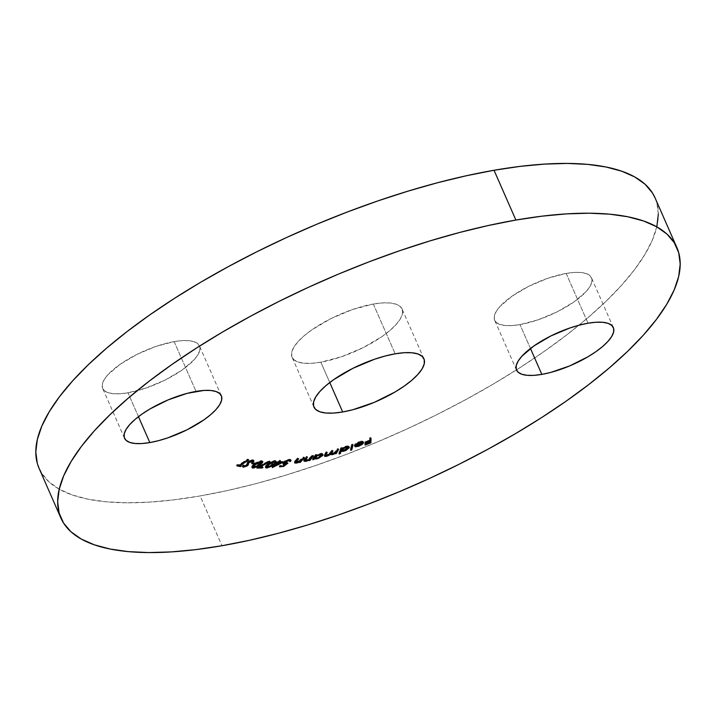 <?xml version="1.0" encoding="UTF-8"?>
<svg xmlns="http://www.w3.org/2000/svg" width="716" height="716" viewBox="0 0 716 716"><rect width="100%" height="100%" fill="white"/><g stroke="black" fill="none" stroke-linecap="round" stroke-linejoin="round"><path stroke-width="0.54" stroke-dasharray="3.58 2.69" d="M373.313 304.031L395.169 353.811L373.313 304.031L352.567 309.5L330.98 318.575L311.845 329.852L304.13 335.795L298.071 341.63L293.891 347.135L291.761 352.111L291.752 356.344L293.864 359.692L298.026 362.019L304.076 363.236L311.773 363.289L320.831 362.189A60.063 19.994 156.3 0 0 379.015 338.587A60.063 19.994 156.3 0 0 402.07 308.963A60.063 19.994 156.3 0 0 373.313 304.031A60.063 19.994 156.3 0 0 315.13 327.624A60.063 19.994 156.3 0 0 292.074 357.248A60.063 19.994 156.3 0 0 320.831 362.189L341.577 356.711L363.164 347.645L382.299 336.359L390.014 330.416L396.073 324.581L400.253 319.076L402.383 314.1L402.392 309.867L400.28 306.52L396.118 304.193L390.068 302.975L382.371 302.922L373.313 304.031M329.763 382.532L320.831 362.189L329.763 382.532M174.167 341.613L196.023 391.401L174.167 341.613L155.909 346.428L136.917 354.411L120.073 364.337L107.955 374.701L104.276 379.543L102.397 383.919L102.388 387.651L104.259 390.596L107.919 392.645L113.235 393.71L120.011 393.755L127.976 392.789A52.859 17.596 156.3 0 0 179.179 372.025A52.859 17.596 156.3 0 0 199.478 345.953A52.859 17.596 156.3 0 0 174.167 341.613A52.859 17.596 156.3 0 0 122.964 362.377A52.859 17.596 156.3 0 0 102.674 388.448A52.859 17.596 156.3 0 0 127.976 392.789L146.243 387.965L165.235 379.99L182.07 370.065L194.197 359.7L197.867 354.85L199.746 350.473L199.755 346.75L197.893 343.796L194.233 341.756L188.908 340.691L182.132 340.637L174.167 341.613M138.465 416.667L127.976 392.789L138.465 416.667M566.168 273.423L588.024 323.211L566.168 273.423L547.901 278.247L528.909 286.221L512.074 296.147L499.947 306.511L496.278 311.362L494.398 315.738L494.389 319.47L496.251 322.415L499.911 324.455L505.236 325.529L512.012 325.574L519.977 324.599A52.859 17.596 156.3 0 0 571.18 303.835A52.859 17.596 156.3 0 0 591.47 277.763A52.859 17.596 156.3 0 0 566.168 273.423A52.859 17.596 156.3 0 0 514.965 294.187A52.859 17.596 156.3 0 0 494.667 320.258A52.859 17.596 156.3 0 0 519.977 324.599L538.235 319.784L557.236 311.8L574.071 301.875L586.189 291.51L589.868 286.668L591.747 282.292L591.756 278.56L589.894 275.615L586.225 273.575L580.909 272.501L574.134 272.456L566.168 273.423M530.458 348.477L519.977 324.599L530.458 348.477M39.076 468.309A336.368 111.982 156.3 0 0 200.113 495.946L221.969 545.735L200.113 495.946A336.368 111.982 156.3 0 0 525.929 363.8A336.368 111.982 156.3 0 0 655.077 197.902M655.131 198.028L656.867 202.95L658.344 214.254M656.823 226.695L652.312 240.164L644.865 254.529L634.555 269.646L621.47 285.38L605.745 301.57L587.532 318.065L566.991 334.703L544.348 351.323L519.798 367.773L493.584 383.892L465.955 399.51L437.19 414.501L407.547 428.705L377.332 441.987L346.821 454.221L316.311 465.284L286.096 475.075L256.471 483.506L227.715 490.478L200.113 495.946L173.925 499.84L149.411 502.131L126.786 502.784L106.29 501.818L88.122 499.213L72.432 495.016L59.401 489.261L49.127 482.002L41.734 473.303L37.277 463.261M239.788 465.257L241.095 465.14L241.462 465.973L241.095 465.14L240.182 465.731L241.095 465.14L239.788 465.257M237.802 465.302L236.531 465.06L236.898 465.892L236.531 465.06L237.479 464.451L237.846 465.284L237.479 464.451L238.947 464.729L239.314 465.561L238.947 464.729L247.727 459.063L248.094 459.896L247.727 459.063L248.398 459.198L248.765 460.021L248.398 459.198L239.618 464.863L248.398 459.198L247.727 459.063L238.947 464.729L237.479 464.451L236.531 465.06L237.802 465.302M243.789 464.756L243.914 465.704L243.789 464.756L244.156 465.579L243.789 464.756L242.635 465.06L243.001 465.892L242.509 465.284L242.93 466.358L242.635 465.06L243.789 464.756L243.914 465.704L246.071 465.033L248.327 461.14L252.846 459.726L253.464 460.603M251.889 461.596L251.996 460.343L251.889 461.596L252.73 461.408L251.889 461.596L252.256 462.42L251.996 460.343L249.105 461.238L248.013 463.816M252.363 460.558L249.956 460.773L248.166 462.518M247.244 464.809L243.896 466.313M242.769 466.322L242.339 466.027L242.706 466.859M253.375 460.782L253.375 459.914L252.426 459.699L248.873 460.809L248.327 461.14L248.694 461.972L248.327 461.14L247.101 462.384L247.217 464.979L246.859 464.156L246.071 465.033L246.438 465.865L246.071 465.033L243.914 465.704L244.281 466.537L244.075 465.713M243.861 466.322L247.503 464.586M255.317 463.44L254.959 462.617L254.305 463.359L251.414 462.903L251.772 463.735L251.414 462.903L252.157 462.384L252.524 463.207L252.157 462.384L254.959 462.617L255.317 463.44M254.216 463.136L251.414 462.903L252.157 462.384L254.959 462.617L254.216 463.136M252.077 467.154L251.665 466.841L254.314 463.798L261.546 460.549L262.396 461.453M252.963 467.226L257.304 465.633L261.743 462.321L259.917 464.362L252.587 467.235M262.199 461.793L262.441 460.916L261.179 460.558L256.793 462.142L254.314 463.798L254.672 464.621L254.314 463.798L252.327 465.472L251.647 466.546L252.265 467.199M253.375 466.626L252.757 466.286L253.088 465.552L257.223 462.375L260.481 461.131L261.367 461.462L261.054 462.196L257.107 465.257L253.67 466.617L259.013 463.941L259.38 464.773L259.013 463.941L261.224 461.963L260.749 461.131L255.075 463.807C252.981 465.212 252.417 466.152 253.375 466.626L253.741 467.458L252.775 466.358M257.769 462.643L257.563 462.187L257.769 462.643M263.023 467.414L262.665 466.581L262.002 467.423L258.87 467.217L261.895 467.19L262.665 466.581L263.023 467.414M258.557 467.226L256.534 467.244L256.901 468.076L256.534 467.244L269.332 460.665L269.699 461.489L269.69 460.925L270.057 461.748L269.69 460.925L258.61 466.626L258.816 467.092L258.61 466.626L262.665 466.581L258.61 466.626L269.332 460.665L256.534 467.244L258.557 467.226M265.663 467.127L265.269 466.823L267.372 464.013L274.461 460.495L275.615 461.399M274.953 462.339L273.637 464.022L266.486 467.208L270.362 465.91L274.98 462.312M275.553 461.534L275.562 460.737L274.461 460.495L270.559 461.793L267.372 464.013L267.739 464.845L267.372 464.013L266.146 465.132L265.251 466.447L265.797 467.172M267.184 466.599L266.397 466.358L266.54 465.677L269.288 463.127L272.143 461.471L274.532 461.319L271.543 464.612L267.184 466.599L272.653 463.726L273.02 464.55L272.653 463.726L274.452 461.918L273.745 461.077L268.223 463.959L266.352 466.125L267.542 467.432L267.184 466.599M283.267 462.169L282.91 461.346L280.869 462.357L282.91 461.346L283.267 462.169M280.699 462.447L274.998 465.293L280.699 462.447M274.729 465.427L272.089 466.743L272.411 467.467L271.91 466.76L272.268 467.593L271.91 466.76L277.047 462.652L275.803 462.447L276.17 463.279L275.803 462.447L276.492 461.838L276.859 462.67L276.492 461.838L277.602 461.757L277.969 462.581L277.602 461.757L279.276 460.29L279.643 461.113L279.276 460.29L280.189 460.218L280.556 461.041L280.189 460.218L278.649 461.981L282.91 461.346L278.524 461.686L280.189 460.218L279.276 460.29L277.602 461.757L276.492 461.838L275.803 462.447L276.913 462.357L271.91 466.76L274.729 465.427M277.835 462.285L278.354 462.25L277.835 462.285M277.146 462.894L274.837 464.926L280.538 462.08L278.757 462.214L280.663 462.375L274.971 465.221L277.146 462.894M284.001 463.52L285.577 463.234L283.312 465.006L279.204 466.035L283.438 465.516L285.774 463.691L283.59 465.848L279.204 466.035L279.571 466.868L279.204 466.035L279.831 465.436L280.189 466.268L279.831 465.436L283.312 465.006L283.679 465.839L283.312 465.006L285.577 463.234L285.765 463.664L284.234 463.503M283.071 463.458L282.668 463.145L283.348 461.82L283.715 462.652L283.348 461.82L289.049 459.198L289.407 460.021L289.049 459.198L290.651 459.547L290.598 460.048M289.282 460.63L288.378 459.788L289.416 459.923L289.649 461.462L289.497 460.03M283.849 462.634L285.138 462.876L283.885 462.276L286.149 460.504L288.548 460.173L284.324 461.722L283.831 462.545M285.138 462.876L285.496 463.708L285.138 462.876L287.581 462.276L287.948 463.109L287.581 462.276L285.818 463.655L287.581 462.276L285.138 462.876M290.535 460.182L290.571 459.412L289.559 459.153L285.944 460.12L282.981 462.214L282.686 463.18L283.232 463.503M304.381 457.81L304.014 456.987L300.174 461.256L304.014 456.987L304.381 457.81M295.708 462.339L299.691 460.871L298.966 461.677L299.959 461.489L298.966 461.677L299.324 462.509L298.966 461.677L299.691 460.871L299.932 461.408L299.691 460.871L295.806 462.33M294.831 462.339L294.374 462.044L295.26 460.478L295.627 461.31L295.26 460.478L297.355 458.15L297.722 458.974L297.355 458.15L298.33 457.98L298.697 458.804L298.33 457.98L295.457 461.498L296.675 461.731L297.042 462.554L296.675 461.731L300.29 460.075L300.657 460.898L300.29 460.075L301.543 458.813L301.901 459.645L301.543 458.813L303.038 457.157L303.396 457.989L303.038 457.157L304.014 456.987L303.038 457.157L298.599 461.095L295.457 461.489M295.565 461.158L298.33 457.98L297.355 458.15L294.911 460.88L294.348 461.963L294.974 462.357M313.402 455.976L313.044 455.152L309.974 459.117L313.044 455.152L313.402 455.976M304.846 460.657L309.214 458.992L308.605 459.779L309.482 459.591L308.605 459.779L308.972 460.612L308.605 459.779L309.214 458.992L309.446 459.52L309.214 458.992L305.687 460.916L305.097 460.621M304.103 460.63L303.656 460.343L304.318 458.929L304.685 459.762L304.318 458.929L306.072 456.656L306.43 457.488L306.072 456.656L307.092 456.441L307.45 457.264L307.092 456.441L304.756 459.654M304.756 459.699L306.126 459.976L306.493 460.809L306.126 459.976L309.688 458.222L310.055 459.054L309.688 458.222L310.762 456.987L311.129 457.819L310.762 456.987L312.015 455.376L312.373 456.199L312.015 455.376L313.044 455.152L312.015 455.376L308.077 459.269L304.756 459.842M304.801 459.529L307.092 456.441L306.072 456.656L303.79 459.699L304.282 460.665M314.073 457.9L312.453 458.902L312.82 459.735L312.453 458.902L315.398 454.606L315.765 455.439L315.398 454.606L316.427 454.365L316.794 455.188L316.427 454.365L316.042 455.376L319.775 453.461L320.142 454.293L319.775 453.461L322.656 453.747L322.647 454.239M322.406 454.714L316.839 458.392L315.13 458.195M322.63 454.293L322.298 453.416L321.287 453.237L315.926 455.099L316.427 454.365L315.398 454.606L312.453 458.902L314.19 457.989M314.968 458.195L318.387 457.426L322.03 455.17M315.443 455.904L319.685 453.908L321.26 453.953L321.359 454.955L317.591 457.282L314.968 457.515L314.906 456.504L314.673 457.023M314.709 457.264L316.937 457.47L317.295 458.294L316.937 457.47L321.484 454.732M321.359 454.955L321.726 455.779L319.327 453.989L319.533 454.454L319.327 453.989L316.06 455.421M338.587 449.397L338.22 448.565L337.63 449.666L338.22 448.565L338.587 449.397M330.479 454.069L335.321 452.252L335.303 453.792L335.321 452.252L335.536 452.754L335.321 452.252L333.862 453.147L334.086 453.658L333.862 453.147L332.188 454.266L331.383 454.016M330.201 454.007L329.906 453.622L330.112 454.096L329.906 453.622L326.469 455.859L325.655 455.609M324.634 455.645L324.518 454.284L324.885 455.116L324.518 454.284L325.726 452.056L326.093 452.879L325.726 452.056L326.827 451.742L327.194 452.575L326.827 451.742L326.236 452.843L326.827 451.742L325.726 452.056L324.464 455.591L326.782 455.313L329.906 453.622L330.228 454.016M325.324 454.857L326.782 454.893L327.149 455.716L326.782 454.893L330.595 452.056L330.962 452.888L330.595 452.056L331.463 450.454L331.83 451.286L331.463 450.454L332.528 450.158L332.895 450.982L332.528 450.158L331.938 451.25L332.528 450.158L331.463 450.454L329.45 453.541L326.496 454.964L325.377 454.472M331.052 453.246L332.493 453.3L332.859 454.123L332.493 453.3L336.216 450.597L336.583 451.429L336.216 450.597L337.155 448.86L337.522 449.693L337.155 448.86L338.22 448.565L337.155 448.86L335.052 452.02L332.493 453.3L331.052 453.022M331.973 453.416L331.526 453.452M339.518 452.942L338.775 453.174L339.142 454.007L338.775 453.174L340.682 447.849L341.049 448.681L340.682 447.849L341.765 447.5L342.132 448.332L341.765 447.5L341.666 448.476L345.228 446.31L345.595 447.142L345.228 446.31C347.887 445.576 349.104 445.791 348.88 446.945L348.567 446.05L346.875 445.916L341.532 448.162L341.765 447.5L340.682 447.849L338.775 453.174L339.518 452.942M348.191 447.903L343.752 450.364L343.949 450.82L340.646 450.641M341.183 450.767L344.629 450.051L348.28 447.813M341.577 450.23L343.832 449.908L344.199 450.74L343.832 449.908L347.779 447.276L348.146 448.109L347.779 447.276L343.832 449.908L341.085 449.272M341.46 448.762L344.96 446.793L347.77 446.829M347.788 446.874L344.96 446.793L345.175 447.285L344.96 446.793L341.693 448.538M353.033 444.815L352.666 443.983L352.406 445.03L352.666 443.983L353.033 444.815M350.93 449.272L350.312 449.478L350.679 450.31L350.312 449.478L351.556 444.368L351.923 445.191L351.556 444.368L352.666 443.983L351.556 444.368L350.312 449.478L350.93 449.272M362.135 443.374L358.465 445.397L355.046 445.97L354.277 445.101L362.028 442.318L358.985 442.067L359.199 442.56L358.985 442.067L355.727 444.43L354.671 444.233L355.038 445.066L354.671 444.233L358.958 441.683L359.316 442.515L358.958 441.683C361.705 440.779 363.11 440.868 363.164 441.933L363.486 442.399M363.057 442.282L362.099 443.759L358.465 445.397L358.671 445.871L358.465 445.397L355.709 446.023M355.046 445.97L354.277 445.101L354.644 445.925L354.277 445.101L362.171 442.631L361.983 442.014M362.028 442.193L359.638 441.861L354.671 444.233L360.685 441.181L362.081 441.065L363.164 441.933M354.841 445.925L354.277 445.101M355.44 445.057L358.814 444.86L361.866 442.757L355.44 445.057L355.664 445.558L355.44 445.057L358.51 444.967L361.866 442.757L355.44 445.057M362.081 443.258L361.866 442.757L362.081 443.258M361.115 444.681L360.748 443.848L361.115 444.681M358.877 445.8L358.51 444.967L358.877 445.8M371.031 438.255L370.664 437.422L371.031 438.255M369.76 442.327L364.65 444.251L365.017 445.084L364.668 443.795L365.035 444.627L364.668 443.795L369.375 442.023L369.742 442.846L369.42 440.573L369.617 441.02L369.42 440.573L364.713 442.354L365.07 443.186L364.721 441.897L365.088 442.73L364.721 441.897L369.438 440.125L369.796 440.949L369.501 437.861L369.868 438.693L369.501 437.861L370.664 437.422L369.501 437.861L369.438 440.125L364.721 441.897L369.42 440.573L369.375 442.023L364.65 444.251L369.76 442.327M423.926 358.752L402.07 308.963M221.334 395.742L199.478 345.953M613.326 327.552L591.47 277.763M516.522 370.047L494.667 320.258M124.53 438.237L102.674 388.448M313.93 407.037L292.074 357.248M253.876 460.907L253.509 460.084M243.905 466.331L243.538 465.498M262.808 461.757L262.45 460.925M252.032 467.673L251.665 466.841M261.716 462.223L261.349 461.399M276.018 461.704L275.66 460.871M265.627 467.655L265.269 466.823M283.026 463.968L282.668 463.145M291.018 460.379L290.651 459.547M294.732 462.876L294.374 462.044M304.023 461.176L303.656 460.343M323.014 454.579L322.656 453.747M330.318 454.597L329.951 453.765M324.59 456.199L324.223 455.376M354.689 446.363L354.322 445.531"/><path stroke-width="1.07" d="M395.169 353.811A60.063 19.994 -23.7 0 1 423.926 358.752A60.063 19.994 -23.7 0 1 400.87 388.376A60.063 19.994 -23.7 0 1 342.687 411.969L329.763 382.532L342.687 411.969L352.746 409.749L374.334 402.338L395.089 391.965L404.155 386.148L411.87 380.205L417.929 374.37L422.109 368.865L424.239 363.889L424.248 359.656L422.136 356.308L417.974 353.981L411.924 352.764L404.227 352.711L395.169 353.811L385.11 356.04L374.423 359.289L352.836 368.355L333.701 379.641L325.986 385.584L319.927 391.419L315.747 396.924L313.617 401.9L313.608 406.133L315.72 409.48L319.882 411.807L325.932 413.025L333.629 413.078L342.687 411.969A60.063 19.994 -23.7 0 1 313.93 407.037A60.063 19.994 -23.7 0 1 336.985 377.413A60.063 19.994 -23.7 0 1 395.169 353.811M196.023 391.401A52.859 17.596 -23.7 0 1 221.334 395.742A52.859 17.596 -23.7 0 1 201.035 421.814A52.859 17.596 -23.7 0 1 149.832 442.577L138.465 416.667L149.832 442.577L158.692 440.617L168.099 437.753L187.091 429.779L203.926 419.853L210.719 414.627L216.053 409.489L219.722 404.638L221.602 400.262L221.611 396.53L219.749 393.585L216.089 391.545L210.764 390.471L203.988 390.426L187.162 393.353L168.171 399.877L149.904 409.006L141.929 414.125L135.145 419.352L129.811 424.49L126.132 429.332L124.253 433.708L124.244 437.44L126.106 440.385L129.775 442.425L135.091 443.499L141.866 443.544L149.832 442.577A52.859 17.596 -23.7 0 1 124.53 438.237A52.859 17.596 -23.7 0 1 144.82 412.165A52.859 17.596 -23.7 0 1 196.023 391.401M588.024 323.211A52.859 17.596 -23.7 0 1 613.326 327.552A52.859 17.596 -23.7 0 1 593.036 353.623A52.859 17.596 -23.7 0 1 541.833 374.387L530.458 348.477L541.833 374.387L550.693 372.436L569.685 365.912L587.952 356.783L595.927 351.663L602.711 346.437L608.045 341.299L611.724 336.457L613.603 332.081L613.612 328.349L611.741 325.404L608.081 323.355L602.765 322.29L595.989 322.245L588.024 323.211L579.163 325.171L569.757 328.035L550.765 336.01L533.93 345.935L521.803 356.3L518.133 361.15L516.254 365.527L516.245 369.25L518.107 372.204L521.767 374.244L527.092 375.309L533.868 375.363L541.833 374.387A52.859 17.596 -23.7 0 1 516.522 370.047A52.859 17.596 -23.7 0 1 536.821 343.975A52.859 17.596 -23.7 0 1 588.024 323.211M676.924 247.691L655.077 197.902A336.368 111.982 156.3 0 0 494.031 170.265L515.887 220.054A336.368 111.982 -23.7 0 1 676.924 247.691A336.368 111.982 -23.7 0 1 547.785 413.588A336.368 111.982 -23.7 0 1 221.969 545.735L195.781 549.628L171.258 551.911L148.642 552.573L128.146 551.606L109.978 549.002L94.288 544.804L81.248 539.05L70.982 531.791L63.59 523.092L59.133 513.05L57.656 501.746L59.177 489.305L63.688 475.836L71.135 461.471L81.445 446.354L94.53 430.62L110.255 414.43L128.468 397.935L149.009 381.297L171.652 364.677L196.202 348.227L222.416 332.108L250.045 316.49L278.81 301.499L308.453 287.295L338.668 274.013L369.179 261.779L399.689 250.716L429.904 240.925L459.529 232.494L488.285 225.522L515.887 220.054L494.031 170.265A336.368 111.982 156.3 0 0 168.215 302.412A336.368 111.982 156.3 0 0 39.076 468.309L60.923 518.098A336.368 111.982 -23.7 0 1 190.071 352.2A336.368 111.982 -23.7 0 1 515.887 220.054L542.075 216.16L566.589 213.869L589.214 213.216L609.71 214.182L627.878 216.787L643.568 220.984L656.599 226.739L666.873 233.998L674.266 242.697L678.723 252.739L680.2 264.043L678.678 276.483L674.168 289.953L666.721 304.318L656.411 319.434L643.326 335.169L627.601 351.359L609.388 367.854L588.847 384.492L566.204 401.112L541.654 417.562L515.439 433.681L487.811 449.299L459.046 464.29L429.403 478.494L399.188 491.776L368.677 504.001L338.167 515.072L307.952 524.864L278.327 533.295L249.571 540.267L221.969 545.735A336.368 111.982 -23.7 0 1 60.923 518.098M355.897 446.014L355.046 445.97L355.413 446.802L358.832 446.229L362.35 444.332L362.099 443.759L362.35 444.332L363.531 442.765L363.254 442.13L363.531 442.765C363.477 441.691 362.072 441.611 359.316 442.515L355.038 445.066L360.005 442.685L361.634 442.479L362.394 443.15L354.644 445.925L355.199 446.757L359.325 446.041L363.191 443.49L363.504 442.425L362.448 441.897L358.027 443.034L355.038 445.066L359.199 442.56L362.135 443.374M348.907 446.865L349.247 447.769C349.462 446.614 348.245 446.408 345.595 447.142L341.899 448.995L342.132 448.332L341.049 448.681L339.142 454.007L340.225 453.658L341.004 451.474L345.873 450.498L349.247 447.769L348.934 446.882L347.242 446.748L341.899 448.995L342.132 448.332L341.049 448.681L339.142 454.007L340.225 453.658L339.518 452.942L340.225 453.658L341.004 451.474L344.119 451.187L349.265 447.196M313.85 459.484L314.387 458.696L316.105 458.983L318.754 458.249L322.997 455.125L322.656 454.248L321.654 454.069L316.284 455.931L316.794 455.188L315.765 455.439L312.82 459.735L313.85 459.484L313.51 458.714L313.85 459.484L314.387 458.696L317.018 458.813L322.764 455.546L323.014 454.579L320.142 454.293L316.284 455.931L316.794 455.188L315.765 455.439L312.82 459.735L313.85 459.484M304.381 457.81L303.396 457.989L299.888 461.435L297.042 462.554L295.851 462.169L298.697 458.804L297.722 458.974L294.983 462.106L294.903 463.055L297.256 462.921L300.058 461.704L299.324 462.509L300.308 462.339L304.381 457.81L303.396 457.989L300.657 460.898L297.042 462.554L295.932 461.99L298.697 458.804L297.722 458.974L294.732 462.876L296.361 463.127L300.058 461.704L299.324 462.509L300.308 462.339L304.381 457.81M283.267 462.169L278.882 462.518L280.556 461.041L279.643 461.113L277.969 462.581L276.859 462.67L276.17 463.279L277.28 463.189L272.268 467.593L283.267 462.169L278.882 462.518L280.556 461.041L279.643 461.113L277.969 462.581L276.859 462.67L276.17 463.279L277.28 463.189L272.268 467.593L283.267 462.169M263.023 467.414L258.977 467.458L270.057 461.748L256.901 468.076L262.262 468.013L263.023 467.414L258.977 467.458L269.699 461.489L256.901 468.076L262.262 468.013L263.023 467.414M255.317 463.44L252.524 463.207L251.772 463.735L254.574 463.968L255.317 463.44L252.524 463.207L251.772 463.735L254.574 463.968L255.317 463.44M239.985 465.695L248.765 460.021L248.094 459.896L239.314 465.561L237.846 465.284L236.898 465.892L240.513 466.581L241.462 465.973L239.788 465.257L239.985 465.695L248.765 460.021L248.094 459.896L239.314 465.561L237.846 465.284L236.898 465.892L240.513 466.581L241.462 465.973L239.985 465.695M253.464 460.603L253.33 462.187L253.008 460.531L248.694 461.972L247.468 463.216L246.608 465.749L244.711 466.537L243.905 466.322L244.156 465.579L243.001 465.892L242.679 466.734L243.494 467.208L247.557 465.677L248.774 462.724L249.875 461.82L252.363 461.176L252.256 462.42L253.33 462.187L253.911 461.113L253.213 460.549L248.694 461.972L246.438 465.865L244.281 466.537L244.156 465.579L243.001 465.892L243.297 467.181L247.199 465.946L248.264 464.926L248.774 462.724L252.721 461.381L252.363 460.558M261.913 461.381L257.16 462.966L252.265 466.832L252.363 467.96L253.75 468.004L258.539 465.919L262.557 462.617L262.808 461.748L261.913 461.381L254.672 464.621L252.032 467.673L252.954 468.058L260.114 464.809L262.808 461.757L261.913 461.381M274.828 461.328L270.004 463.154L266.03 466.501L265.627 467.646L266.853 468.04L271.624 466.205L275.767 462.617L275.929 461.569L274.828 461.328L267.739 464.845L265.627 467.655L266.853 468.04L273.852 464.523L276.018 461.704L274.828 461.328M283.805 466.349L287.948 463.109L284.422 463.655L285.049 462.241L288.494 460.657L290.651 461.337L290.929 460.245L287.698 460.406L283.948 462.438L283.196 464.174L285.935 464.066L283.679 465.839L279.571 466.868L283.805 466.349L283.59 465.848L283.805 466.349L287.948 463.109L285.496 463.708L284.216 463.467L284.691 462.554L288.745 460.621L289.649 461.462L290.651 461.337L291.018 460.379L289.407 460.021L283.715 462.652L283.026 463.968L285.935 464.066L283.679 465.839L279.571 466.868L283.805 466.349M313.402 455.976L312.373 456.199L309.724 459.323L306.493 460.809L305.114 460.531L307.45 457.264L306.43 457.488L304.023 461.176L306.341 461.265L309.58 459.824L308.972 460.612L310.001 460.388L313.402 455.976L312.373 456.199L310.055 459.054L306.493 460.809L305.159 460.361L307.45 457.264L306.43 457.488L304.023 461.176L305.884 461.373L309.58 459.824L308.972 460.612L310.001 460.388L313.402 455.976M330.273 454.445L332.376 454.696L332.188 454.266L332.376 454.696L334.22 453.98L335.536 452.754L335.303 453.792L336.368 453.497L336.001 452.664L337.63 449.666L336.001 452.664L336.368 453.497L338.587 449.397L337.522 449.693L335.84 452.476L334.238 453.586L331.544 454.204L332.895 450.982L331.83 451.286L329.816 454.365L326.863 455.797L325.673 455.528L327.194 452.575L326.093 452.879L324.831 456.423L327.651 455.958L330.273 454.445L332.376 454.696L335.688 453.085L335.303 453.792L336.368 453.497L338.587 449.397L337.522 449.693L336.583 451.429L332.859 454.123L331.418 454.078L332.895 450.982L331.83 451.286L330.962 452.888L327.149 455.716L325.69 455.689L327.194 452.575L326.093 452.879L324.59 456.199L326.657 456.289L330.318 454.597M353.033 444.815L351.923 445.191L350.679 450.31L351.78 449.934L353.033 444.815L351.923 445.191L350.679 450.31L351.78 449.934L353.033 444.815M371.031 438.255L369.868 438.693L369.796 440.949L365.088 442.73L369.787 441.405L369.742 442.846L365.017 445.084L370.888 442.864L371.031 438.255L369.868 438.693L369.796 440.949L365.07 443.186L369.787 441.405L369.742 442.846L365.017 445.084L370.888 442.864L371.031 438.255M37.277 463.261L35.8 451.957L37.322 439.517L41.832 426.047L49.279 411.682L59.589 396.566L72.674 380.831L88.399 364.641L106.612 348.146L127.153 331.508L149.796 314.888L174.346 298.438L200.561 282.319L228.189 266.701L256.955 251.71L286.597 237.506L316.812 224.224L347.323 211.999L377.833 200.928L408.048 191.136L437.673 182.705L466.429 175.733L494.031 170.265L520.219 166.372L544.742 164.089L567.358 163.427L587.854 164.394L606.022 166.998L621.712 171.196L634.752 176.95L645.018 184.209L652.41 192.908L655.131 198.028M658.344 214.254L656.823 226.695M240.182 465.731L240.513 466.581L240.146 465.758L237.802 465.302L240.182 465.731M253.876 460.907L253.213 460.549M252.363 461.176L252.256 462.42L253.33 462.187L252.73 461.408L253.554 460.281M251.889 461.596L251.996 460.343M249.266 461.623L249.463 462.071L249.266 461.623M248.506 462.106L248.774 462.724L248.506 462.106M248.416 461.892L248.264 464.926L247.906 464.093L246.832 465.114M246.966 465.418L247.199 465.946L246.966 465.418M243.896 466.313L242.93 466.358L243.297 467.181L242.769 466.322M242.706 466.859L243.297 467.181M244.281 466.537L244.156 465.579M242.679 466.295L244.747 466.107M247.199 464.854L248.255 462.214M248.013 463.816L248.103 463.073M254.305 463.359L254.574 463.968L254.305 463.359M259.917 464.362L260.114 464.809L259.917 464.362M261.152 462.867L257.474 466.089L253.741 467.458C252.784 466.984 253.348 466.044 255.442 464.639L261.116 461.954C262.092 462.42 261.519 463.359 259.38 464.773L253.741 467.458L252.587 467.235L252.954 468.058L252.077 467.154M251.996 467.127L253.383 467.172M253.741 467.458L253.124 467.118L253.455 466.385L255.254 464.21L255.442 464.639L257.769 462.643L261.116 461.954L260.901 461.471L261.716 462.223L261.349 461.399M252.748 466.241L253.142 467.181M261.116 461.954L261.734 462.294M262.002 467.423L262.262 468.013L262.002 467.423M275.615 461.399L274.953 462.339M267.542 467.432L266.719 466.948L268.384 464.317L268.59 464.791L270.711 462.742L274.112 461.91L273.915 461.462L274.112 461.91C275.338 462.232 274.98 463.118 273.02 464.55L267.542 467.432C266.334 467.101 266.683 466.223 268.59 464.791L274.112 461.91L274.935 462.447L273.852 464.523L273.637 464.022L267.542 467.432L266.674 466.555M266.755 467.181L266.853 468.04L265.663 467.127M274.72 462.581L275.696 461.086M265.546 467.092L266.907 467.163M274.532 461.319L274.398 461.99M274.112 461.91L274.926 462.196L274.55 461.355M277.047 462.652L277.28 463.189L277.047 462.652M278.649 461.981L278.882 462.518L278.649 461.981M278.193 463.118L280.896 462.912L280.663 462.375L280.896 462.912L275.204 465.749L274.971 465.221L275.204 465.749L278.193 463.118L277.96 462.59L278.193 463.118L280.896 462.912L275.204 465.749L278.193 463.118M284.35 463.619L284.664 464.326L284.35 463.619M284.234 463.503L283.071 463.458M290.598 460.048L290.651 461.337L289.738 460.576L290.66 459.878M289.497 460.03L289.649 461.462M288.548 460.173L288.745 460.621L288.548 460.173M284.458 462.026L284.691 462.554L284.458 462.026M283.831 462.545L284.216 463.467M283.008 463.44L284.297 463.494M300.04 461.722L300.308 462.339L300.04 461.722M296.129 462.599L296.361 463.127L296.129 462.599M295.806 462.33L294.831 462.339M296.487 460.352L296.755 460.97L296.487 460.352M295.627 461.31L295.932 461.99L295.627 461.31M295.457 461.498L295.932 461.99M294.536 462.232L295.994 462.294M309.974 459.117L310.001 460.388L309.482 459.591L309.974 459.117M305.687 460.916L305.884 461.373L305.687 460.916M305.097 460.621L304.103 460.63M305.517 458.67L305.83 459.368L305.517 458.67M304.819 459.582L305.159 460.361L304.819 459.582M304.756 459.654L305.159 460.361M303.879 460.558L305.168 460.612M316.042 455.376L316.284 455.931L316.042 455.376M322.647 454.239L322.764 455.546L322.406 454.714L321.931 455.278M315.13 458.195L314.073 457.9M314.055 457.927L314.387 458.696L314.055 457.927M314.029 457.864L315.747 458.15M321.511 455.645L322.63 454.293M315.192 456.146L316.66 455.054M315.756 457.649L314.968 457.515M317.295 458.294L314.959 456.611L315.273 457.327L319.533 454.454L321.726 455.779L317.295 458.294L315.335 458.347L315.094 457.658L315.944 456.611L319.318 454.92L321.851 454.991L320.893 456.611L317.295 458.294M314.673 457.023L315.067 458.097L315.273 457.327M316.06 455.421L315.443 455.904M321.43 454.078L321.726 455.779M336.001 452.664L335.553 452.789L336.001 452.664M332.018 453.863L329.906 453.622M325.655 455.609L324.634 455.645M325.377 454.472L326.236 452.843L325.619 453.98L325.977 454.812L325.619 453.98L325.324 454.857L325.69 455.689M331.938 451.25L331.759 453.085L331.392 452.252L331.052 453.246L331.938 451.25M331.973 453.416L331.526 453.452M331.418 454.078L331.052 453.022M324.464 455.591L325.708 455.6M324.706 455.653L325.189 455.671M330.058 453.917L331.58 453.971M330.479 454.069L331.168 454.042M349.247 447.769L348.88 446.945L348.191 447.903L348.934 446.748M347.672 446.703L348.146 448.109L346.768 449.514L344.199 450.74L341.38 450.257L345.327 447.625L348.146 448.109L344.199 450.74L340.646 450.641L341.004 451.474L340.646 450.641L339.858 452.834L340.646 450.641L341.899 450.767M341.577 450.23L341.013 449.424L342.364 448.019M347.555 446.623L347.779 447.276M341.362 450.713L341.013 449.424L341.362 450.713M341.693 448.538L341.013 449.424L341.38 450.257L345.175 447.285L347.555 447.321L348.146 448.109M341.398 450.776L341.38 450.257M352.406 445.03L351.422 449.102L351.78 449.934L350.93 449.272L352.406 445.03M361.902 441.888L362.394 443.15L354.644 445.925L355.413 446.802L354.742 445.889M354.644 445.925L355.413 446.802M356.532 445.934L354.662 445.853M355.798 445.889L362.224 443.58L358.877 445.8L355.664 445.558L362.224 443.58L358.877 445.8L355.798 445.889M370.637 438.398L370.888 442.864L370.53 442.032L369.76 442.327L370.53 442.032L370.637 438.398M243.905 466.331L243.538 465.498M276.018 461.704L275.66 460.871"/></g></svg>
